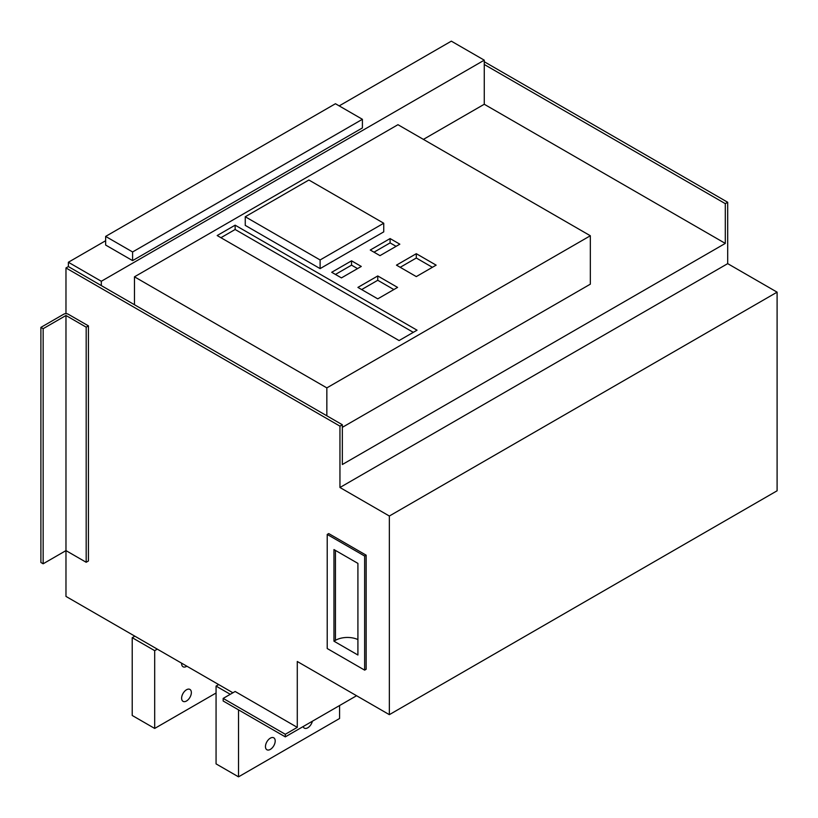 <?xml version="1.0" encoding="UTF-8"?>
<svg xmlns="http://www.w3.org/2000/svg" width="818" height="818" viewBox="0 0 818 818"><rect width="100%" height="100%" fill="white"/><g stroke="black" fill="none" stroke-linecap="round" stroke-linejoin="round"><path stroke-width="1.23" d="M232.905 692.785L65.972 596.414L65.972 315.492L43.15 328.683L40.9 327.384L63.732 314.204A3.18 1.83 180 0 1 68.221 314.204L88.436 325.871L86.187 327.169L65.972 315.492M356.566 695.729L285.298 736.865L223.171 700.995L223.171 698.408L285.298 734.278L285.298 736.865M270.329 738.163A6.881 3.978 120 0 0 265.461 746.599A6.881 3.978 120 0 0 266.893 749.748A6.881 3.978 120 0 0 273.774 745.771A6.881 3.978 120 0 0 273.774 737.826A6.881 3.978 120 0 0 270.329 738.163M303.13 726.578A6.881 3.978 120 0 0 304.316 728.132A6.881 3.978 120 0 0 312.384 721.231M326.842 387.885L590.34 235.758L397.957 124.694L134.469 276.821L326.842 387.885L326.842 415.8M361.28 266.443L351.546 260.83L331.709 272.282L341.443 277.895L361.28 266.443M399.828 244.183L390.094 238.57L370.257 250.022L379.992 255.645L399.828 244.183M397.589 287.404L377.752 275.952L357.916 287.404L377.752 298.856L397.589 287.404M436.137 265.144L416.301 253.692L396.464 265.144L416.301 276.596L436.137 265.144M417.047 330.186L235.144 225.175L217.179 235.543L399.082 340.564L417.047 330.186M320.114 268.611L383.734 231.872L383.734 223.232L308.877 180.011L245.257 216.75L245.257 225.39L320.114 268.611L320.114 259.96L383.734 223.232M366.147 555.177L366.147 669.277L364.644 670.136L327.22 648.531L327.22 534.44L328.713 533.571L366.147 555.177L364.644 556.046L364.644 670.136M86.187 327.169L86.187 562.273L88.436 560.974L88.436 325.871M389.348 714.656L389.348 516.025L777.1 292.159L777.1 490.79L389.348 714.656L297.282 661.496L297.282 727.366L235.144 691.486L223.171 698.408M65.972 313.662L65.972 267.956L339.951 426.137L339.951 487.497L389.348 516.025M777.1 292.159L727.693 263.641L727.693 202.271L484.266 61.728M105.645 240.727L68.375 262.251L101.309 281.269L484.266 60.174L451.331 41.156L339.194 105.89M132.598 260.615L362.405 127.935L362.405 119.295L335.452 103.733L105.645 236.412L105.645 245.052L132.598 260.615L132.598 251.964L362.405 119.295M725.3 243.406L725.3 203.651L484.266 64.489L484.266 104.254L725.3 243.406L342.343 464.512L342.343 424.746L68.375 266.576L65.972 267.956M68.375 266.576L68.375 262.251M484.266 64.489L484.266 60.174M101.309 281.269L101.309 285.594M484.266 104.254L423.407 139.387M342.343 427.344L590.34 284.163L590.34 235.758M134.469 304.736L134.469 276.821M725.3 203.651L727.693 202.271M339.951 426.137L342.343 424.746M727.693 263.641L339.951 487.497M297.282 727.366L285.298 734.278M105.645 236.412L132.598 251.964M86.187 562.273L65.972 550.606L43.15 563.786L40.9 562.487L40.9 327.384M43.15 563.786L43.15 328.683M327.22 534.44L364.644 556.046M357.916 563.387L357.916 655.014L333.959 641.189L333.959 549.563L357.916 563.387M333.959 641.189L335.452 640.32A16.943 9.775 0 0 1 357.916 639.553M357.538 268.611L351.546 265.144L351.546 260.83M351.546 265.144L335.452 274.439M396.086 246.351L390.094 242.895L390.094 238.57M390.094 242.895L374.01 252.179M393.847 289.562L377.752 280.277L377.752 275.952M377.752 280.277L361.658 289.562M432.395 267.312L416.301 258.018L416.301 253.692M416.301 258.018L400.206 267.312M413.305 332.353L235.144 229.49L235.144 225.175M235.144 229.49L220.932 237.701M245.257 216.75L320.114 259.96M218.682 684.574L216.064 686.087L230.287 694.298M238.519 709.86L238.519 776.844L339.572 718.501L339.572 705.535M216.064 686.087L216.064 763.879L238.519 776.844M216.064 693.01L154.684 728.439L132.219 715.474L132.219 637.682L134.847 636.169M154.684 728.439L154.684 650.647L132.219 637.682M186.494 689.768A6.881 3.978 120 0 0 181.995 695.832A6.881 3.978 120 0 0 183.048 701.343A6.881 3.978 120 0 0 189.929 697.365A6.881 3.978 120 0 0 189.929 689.421A6.881 3.978 120 0 0 186.494 689.768M154.684 650.647L157.301 649.134M181.637 663.193A6.881 3.978 120 0 0 183.048 666.762A6.881 3.978 120 0 0 186.852 666.2M335.452 550.432L335.452 640.32"/></g></svg>
